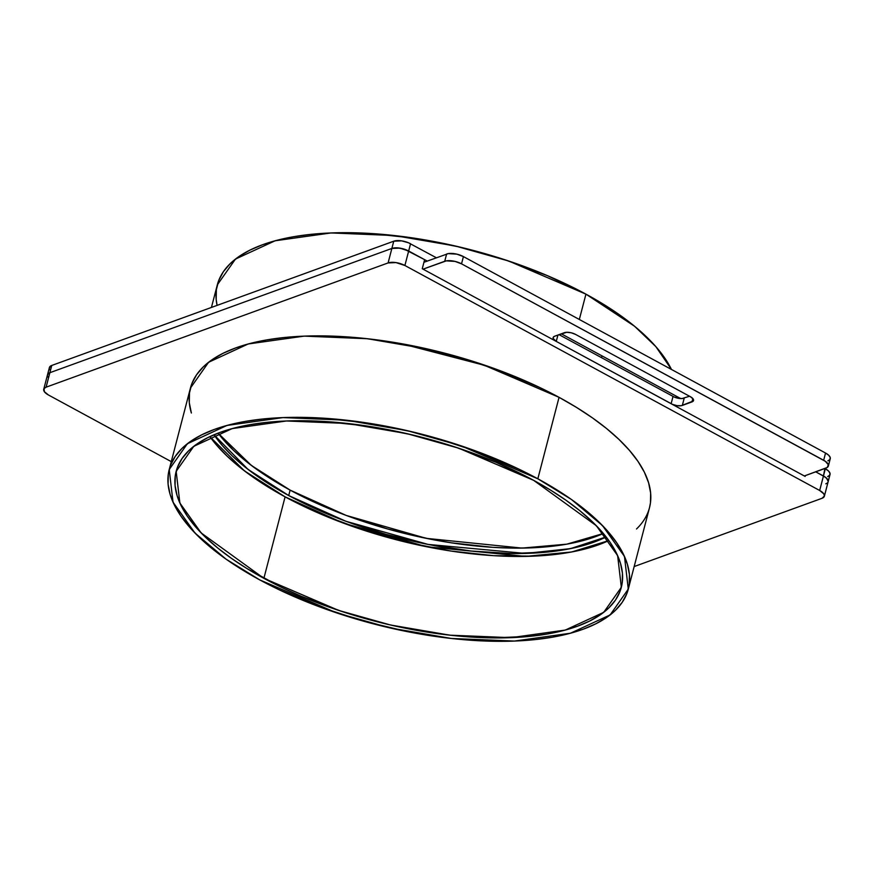 <?xml version="1.0" encoding="UTF-8"?>
<svg xmlns="http://www.w3.org/2000/svg" width="874" height="874" viewBox="0 0 874 874"><rect width="100%" height="100%" fill="white"/><g stroke="black" fill="none" stroke-linecap="round" stroke-linejoin="round"><path stroke-width="1.31" d="M671.472 369.462A237.193 97.866 -165.4 0 0 585.941 294.145A237.193 97.866 -165.4 0 0 333.955 232.845A237.193 97.866 -165.4 0 0 217.091 305.387L216.184 299.465L216.37 289.644L218.784 280.346L223.394 271.672L230.146 263.697L238.995 256.508L249.844 250.161L262.593 244.72L277.113 240.252L293.271 236.788L310.904 234.363L329.848 232.997L370.915 233.5L414.91 238.263L460.128 247.134L504.833 259.742L547.321 275.616L585.941 294.145L603.322 304.185L619.207 314.607L633.431 325.336L645.864 336.239L656.374 347.229L664.863 358.187L671.472 369.462L655.871 346.65L634.557 326.242L585.941 294.145L579.331 319.48L585.941 294.145L508.723 261.031L455.365 246.009L394.218 235.532L331.093 232.943L275.091 240.787L235.467 259.086L217.309 284.88L211.432 307.44M49.359 367.79L51.763 365.452L393.759 241.202L391.869 248.445L49.873 372.695L51.763 365.452L393.759 241.202L401.669 240.863L408.551 242.808L436.355 257.764M824.87 468.508L823.45 476.002L815.737 471.829L825.176 477.073L827.547 479.334L828.191 481.487L826.564 478.187L823.45 476.002A12.323 5.08 14.6 0 1 828.159 481.683A12.323 5.08 14.6 0 1 825.788 483.825L827.023 483.213L825.788 483.825A12.323 5.08 -165.4 0 0 823.45 476.002L819.67 490.489L404.891 265.499L410.551 243.77A12.323 5.08 14.6 0 0 393.759 241.202L391.869 248.445L49.873 372.695L51.763 365.452L393.759 241.202L391.869 248.445L399.779 248.107L408.671 251.013L410.551 243.77L408.671 251.013L424.622 259.665L422.262 268.722L805.14 476.406L805.347 475.609M680.726 398.588L561.294 333.802M634.163 566.56L822.019 498.3L634.163 566.56L822.019 498.3L824.422 495.973L823.778 493.81L819.67 490.489L404.891 265.499L408.671 251.013L427.222 261.075L408.671 251.013L424.622 259.665L422.262 268.722L805.14 476.406L422.262 268.722L424.622 259.665L404.454 249.221L397.495 247.866L391.869 248.445A12.323 5.08 14.6 0 1 408.671 251.013A12.323 5.08 -165.4 0 0 391.869 248.445L388.1 262.932L46.104 387.182L49.873 372.695L391.869 248.445L388.1 262.932L46.104 387.182L44.061 388.58L44.345 391.672L48.452 394.993L171.271 461.625M50.004 369.942L49.457 368.839M828.159 481.683A12.323 5.08 -165.4 0 0 823.45 476.002L825.329 468.759L828.443 470.955L829.983 473.205L829.71 475.183L827.678 476.581A12.323 5.08 14.6 0 0 825.329 468.759A12.323 5.08 14.6 0 1 830.027 474.495L824.368 496.214A12.323 5.08 -165.4 0 0 819.67 490.489L404.891 265.499L396.009 262.593L388.1 262.932L46.104 387.182A12.323 5.08 -165.4 0 0 43.744 389.269A12.323 5.08 -165.4 0 0 48.452 394.993A12.323 5.08 -165.4 0 1 46.104 387.182L49.873 372.695L391.869 248.445L49.873 372.695A12.323 5.08 -165.4 0 0 47.502 374.837A12.323 5.08 14.6 0 1 49.873 372.695L51.763 365.452A12.323 5.08 14.6 0 0 49.403 367.539L43.744 389.269M47.469 375.033L48.649 373.307L47.469 375.033M606.141 536.931A223.842 92.36 14.6 0 1 288.715 495.547L306.392 504.571L344.837 520.882L386.177 534.385L428.817 544.568L471.119 551.024L511.454 553.526L548.271 551.964L564.91 549.68L580.15 546.403L593.861 542.186L606.141 536.931L570.46 548.632L525.525 553.428L428.14 544.426L345.951 521.297L288.715 495.547L290.124 490.117L346.18 515.42L426.359 538.362L521.986 548.096L566.865 544.152L603.366 533.49L581.571 540.973L566.319 544.251L549.68 546.534L531.807 547.823L512.863 548.096L493.045 547.353L451.53 542.852L430.237 539.138L387.597 528.956L346.257 515.452L326.57 507.608L290.124 490.117L273.715 480.645L258.726 470.802L245.299 460.685L233.577 450.394L218.107 433.143L251.384 465.449L290.124 490.117A223.842 92.36 -165.4 0 0 603.366 533.49M263.882 578.326L285.099 496.858L252.837 477.018L239.039 466.618L226.989 456.042L216.796 445.39L209.869 436.629L244.414 470.846L285.099 496.858L263.882 578.326A230.004 94.895 14.6 0 1 220.073 432.401A230.004 94.895 14.6 0 1 533.621 480.329A230.004 94.895 14.6 0 1 577.43 626.243A230.004 94.895 14.6 0 1 263.882 578.326L201.184 532.954L179.869 503.009L176.166 471.348L193.777 446.33L232.2 428.588L286.508 420.984L347.721 423.486L407.011 433.657L458.752 448.209L533.621 480.329L550.489 490.063L565.893 500.179L579.681 510.569L591.731 521.144L601.924 531.796L610.161 542.426L616.356 552.936L620.464 563.206L622.43 573.158L622.244 582.685L619.906 591.698L615.438 600.121L608.883 607.845L600.307 614.826L589.786 620.977L577.43 626.243L563.348 630.58L547.681 633.945L530.584 636.294L492.75 637.9L451.301 635.332L407.841 628.69L385.871 623.916L342.521 611.691L301.333 596.297L282.04 587.59L247.014 568.592L231.61 558.475L217.823 548.085L205.772 537.51L195.579 526.858L187.342 516.228L181.147 505.718L177.04 495.438L175.073 485.496L175.259 475.959L177.597 466.945L182.065 458.533L188.62 450.798L197.196 443.828L207.717 437.677L220.073 432.401L234.156 428.074L249.822 424.709L266.92 422.35L285.295 421.028L304.753 420.755L325.117 421.519L367.779 426.141L411.632 434.739L433.471 440.42L454.983 446.964L496.17 462.357L533.621 480.329L596.319 525.689L617.634 555.646L621.338 587.306L603.726 612.324L565.303 630.067L510.995 637.67L449.782 635.169L390.492 624.997L338.751 610.434L263.882 578.326L285.099 496.858L343.22 523.056L426.501 546.72L525.547 556.399L571.694 551.975L608.85 540.558L598.646 544.786L584.564 549.123L568.898 552.477L551.8 554.837L533.435 556.159L493.602 555.667L450.94 551.046L407.098 542.448L363.737 530.223L322.55 514.83L285.099 496.858A230.004 94.895 -165.4 0 0 608.85 540.558M537.838 478.788L559.054 397.331A237.193 97.866 -165.4 0 0 302.874 336.184A237.193 97.866 -165.4 0 0 191.362 413.02L189.297 402.663L189.494 392.83L191.909 383.533L196.508 374.859L203.271 366.883L212.12 359.695L222.968 353.347L235.718 347.918L250.237 343.438L266.384 339.975L284.017 337.55L302.961 336.184L323.03 335.889L365.769 338.544L410.594 345.394L455.78 356.177L499.578 370.489L540.329 387.772L559.054 397.331L537.838 478.788A237.193 97.866 14.6 0 1 583.013 629.28A237.193 97.866 14.6 0 1 259.665 579.855A237.193 97.866 14.6 0 1 214.491 429.374A237.193 97.866 14.6 0 1 537.838 478.788L519.112 469.24L478.362 451.956L434.553 437.645L412.025 431.778L366.807 422.918L322.823 418.143L301.814 417.357L281.745 417.652L262.801 419.007L245.168 421.443L229.01 424.906L214.491 429.374L201.752 434.815L190.903 441.151L182.054 448.351L175.292 456.326L170.681 465.001L168.278 474.298L168.081 484.12L170.113 494.378L174.341 504.986L180.732 515.813L189.232 526.771L199.742 537.761L212.163 548.664L226.388 559.393L242.273 569.815L259.665 579.855L278.391 589.415L319.141 606.698L362.95 621.01L408.125 631.793L430.696 635.737L452.951 638.643L495.689 641.298L515.758 641.003L534.702 639.637L552.335 637.212L568.493 633.748L583.013 629.28L595.751 623.839L606.6 617.492L615.449 610.303L622.212 602.328L626.822 593.654L629.225 584.356L629.422 574.535L627.39 564.265L623.162 553.668L616.76 542.841L608.271 531.873L597.761 520.893L585.34 509.979L571.115 499.262L555.23 488.828L537.838 478.788L571.399 499.458L602.492 525.58L624.473 556.465L628.286 589.12L610.128 614.914L570.504 633.213L514.502 641.057L451.377 638.468L390.23 627.991L336.872 612.969L259.665 579.855L226.104 559.185L195.011 533.074L173.03 502.189L169.217 469.535L187.375 443.73L227 425.441L283.001 417.597L346.126 420.176L407.273 430.663L460.631 445.674L537.838 478.788L559.054 397.331L481.847 364.218L428.489 349.207L367.342 338.719L304.218 336.129L248.216 343.974L208.591 362.273L190.434 388.067L169.217 469.535M628.286 589.12L649.513 507.652A237.193 97.866 14.6 0 0 559.054 397.331L576.447 407.371L592.332 417.794L606.556 428.522L618.978 439.425L629.488 450.416L637.987 461.374L644.378 472.211L648.606 482.809L650.638 493.067L650.453 502.889L649.48 507.761M636.665 528.836L636.523 528.978A237.193 97.866 14.6 0 0 559.054 397.331M288.715 495.547L272.295 486.075L257.306 476.232L243.89 466.115L232.156 455.824L222.236 445.456L214.01 434.782L247.998 469.371L288.715 495.547L290.124 490.117L288.715 495.547A223.842 92.36 14.6 0 1 214.01 434.782M487.08 365.998A223.842 92.36 -165.4 0 0 487.069 365.988L401.33 343.657A223.842 92.36 -165.4 0 0 401.33 343.657M825.329 468.759L819.67 490.489A12.323 5.08 -165.4 0 1 822.019 498.3A12.323 5.08 -165.4 0 0 824.368 496.214M427.222 261.075L408.671 251.013L404.891 265.499A12.323 5.08 -165.4 0 0 388.1 262.932L391.869 248.445A12.323 5.08 14.6 0 1 408.671 251.013A12.323 5.08 -165.4 0 0 391.869 248.445L49.873 372.695A12.323 5.08 -165.4 0 0 48.562 377.754A12.323 5.08 14.6 0 1 49.873 372.695L46.104 387.182M423.945 262.276L448.22 253.624L456.884 254.159L463.417 256.595L825.548 453.038L823.669 460.281A12.323 5.08 14.6 0 1 828.377 465.951A12.323 5.08 14.6 0 1 826.017 468.093L804.342 475.969L827.241 467.481L828.323 464.717L825.395 461.341L461.538 263.839L463.417 256.595L825.548 453.038L823.669 460.281L461.538 263.839L463.417 256.595L825.548 453.038L828.661 455.223L830.202 457.473L829.939 459.451L827.896 460.849A12.323 5.08 14.6 0 0 825.548 453.038A12.323 5.08 14.6 0 1 830.256 458.774L828.366 466.006M423.06 269.148L444.735 261.271L446.625 254.028L444.735 261.271L423.06 269.148L446.33 260.867L454.993 261.402L461.538 263.839L463.417 256.595A12.323 5.08 14.6 0 0 446.625 254.028L444.735 261.271A12.323 5.08 14.6 0 1 461.538 263.839L823.669 460.281A12.323 5.08 14.6 0 1 826.017 468.093L804.342 475.969M559.01 334.633L674.357 397.113L681.884 398.588L689.542 396.25M575.54 334.403L571.181 332.776L566.669 332.295L554.706 336.195L553.351 337.124L553.166 338.446L556.268 341.406L672.467 404.356L677.055 405.645L681.261 405.7L693.322 400.991L693.126 398.926L690.394 396.709L575.54 334.403A8.216 3.387 -165.4 0 0 564.342 332.699L554.706 336.195A8.216 3.387 -165.4 0 0 553.133 337.582A8.216 3.387 -165.4 0 0 556.268 341.406L671.134 403.712A8.216 3.387 -165.4 0 0 682.332 405.427L684.211 398.183A8.216 3.387 -165.4 0 1 673.013 396.468L671.134 403.712A8.216 3.387 -165.4 0 0 682.332 405.427L691.957 401.92A8.216 3.387 -165.4 0 0 693.53 400.532A8.216 3.387 -165.4 0 0 690.394 396.709L575.54 334.403A8.216 3.387 -165.4 0 0 564.342 332.699L554.706 336.195A8.216 3.387 -165.4 0 0 556.268 341.406L557.929 335.026L556.268 341.406L671.134 403.712L673.013 396.468A8.216 3.387 -165.4 0 0 684.211 398.183L682.332 405.427L691.957 401.92A8.216 3.387 -165.4 0 0 690.394 396.709L575.54 334.403M692.842 398.555L691.957 401.92M601.771 356.614L601.498 357.674M585.941 294.145L579.331 319.48M819.67 490.489L823.45 476.002L815.737 471.829L823.45 476.002A12.323 5.08 14.6 0 1 825.788 483.825M50.441 370.51A12.323 5.08 14.6 0 1 51.763 365.452M393.759 241.202A12.323 5.08 14.6 0 1 410.551 243.77M404.891 265.499A12.323 5.08 -165.4 0 0 388.1 262.932M209.869 436.629A230.004 94.895 -165.4 0 0 285.099 496.858M218.107 433.133A223.842 92.36 -165.4 0 0 290.124 490.117M825.548 453.038L823.669 460.281M446.625 254.028A12.323 5.08 14.6 0 1 463.417 256.595M444.735 261.271A12.323 5.08 14.6 0 1 461.538 263.839M682.332 405.427L684.211 398.183M673.013 396.468L671.134 403.712M556.268 341.406L557.929 335.026"/></g></svg>

